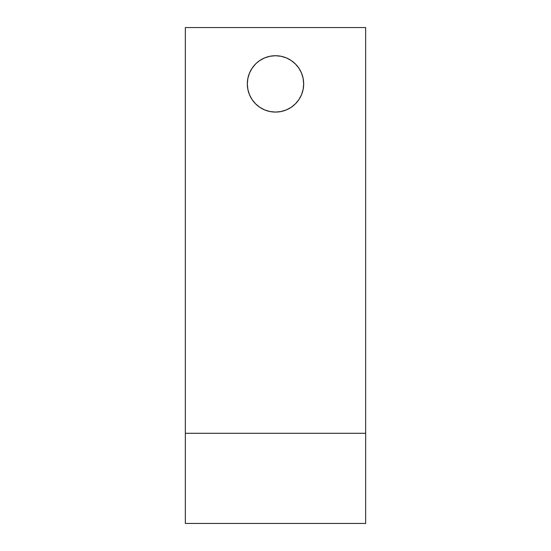 <?xml version="1.0" encoding="UTF-8"?>
<svg xmlns="http://www.w3.org/2000/svg" width="551" height="551" viewBox="0 0 551 551"><rect width="100%" height="100%" fill="white"/><g stroke="black" fill="none" stroke-linecap="round" stroke-linejoin="round"><path stroke-width="0.83" d="M280.996 111.536L275.5 112.08L280.996 111.536L286.286 109.931L291.155 107.328L295.426 103.829L298.924 99.559L301.535 94.682L303.133 89.4L303.677 83.904A28.177 28.177 0 0 1 275.5 112.08A28.177 28.177 0 0 1 247.323 83.904L247.867 89.4L249.465 94.682L252.076 99.559L249.465 94.682M365.664 433.286L365.664 523.45L185.336 523.45L185.336 433.286L365.664 433.286L365.664 523.45L185.336 523.45L185.336 27.55L365.664 27.55L365.664 433.286L185.336 433.286L185.336 27.55L365.664 27.55L365.664 433.286M303.133 89.4L303.677 83.904L303.133 78.407L301.535 73.118L298.924 68.248L295.426 63.978L291.155 60.472L286.286 57.869L280.996 56.271L275.5 55.727L270.004 56.271L264.714 57.869L259.845 60.472L256.373 63.213M252.076 99.559L255.574 103.829L259.845 107.328L264.714 109.931L270.004 111.536L275.5 112.08M255.574 63.978L252.076 68.248L249.465 73.118L247.867 78.407L247.323 83.904A28.177 28.177 0 0 1 275.5 55.727A28.177 28.177 0 0 1 303.677 83.904"/></g></svg>
